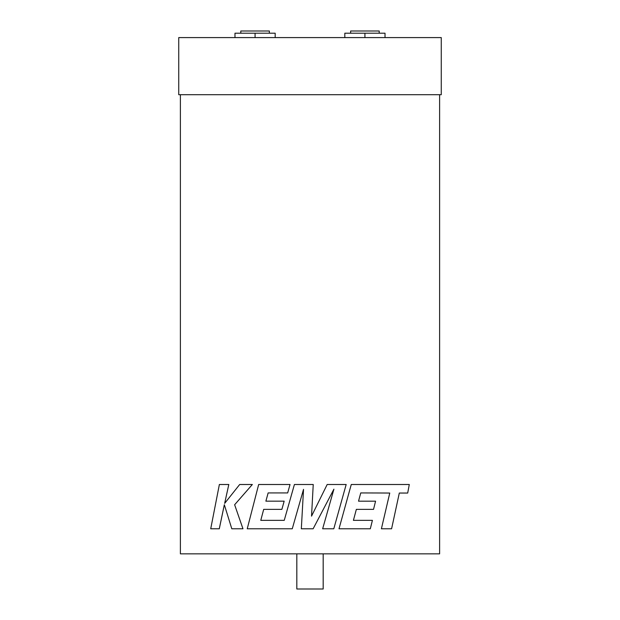 <?xml version="1.0" encoding="UTF-8"?>
<svg xmlns="http://www.w3.org/2000/svg" width="620" height="620" viewBox="0 0 620 620"><rect width="100%" height="100%" fill="white"/><g stroke="black" fill="none" stroke-linecap="round" stroke-linejoin="round"><path stroke-width="0.93" d="M379.2 33.193L379.2 31L350.641 31L350.641 33.193M240.8 33.193L240.8 31L269.359 31L269.359 33.193M323.183 553.854L323.183 589L296.817 589L296.817 553.854M310 94.705L441.262 94.705L441.262 37.587L178.738 37.587L178.738 94.705L310 94.705M389.748 493.047L381.401 528.79L389.755 493.047L378.719 492.985L389.755 493.047M360.739 492.931L378.719 492.985M372.403 520.358L353.408 520.358L356.361 509.353L373.535 509.353L375.573 501.169L358.531 501.169L360.747 492.931L378.727 492.985M351.261 484.499L339.001 528.79L351.269 484.499L409.293 484.499L407.696 493.047L399.296 493.047M265.887 501.161L268.15 492.923L287.672 492.923L290.036 484.499L258.672 484.499L247.233 528.79L292.26 528.79L303.529 489.358L301.328 528.79L313.131 528.79L333.909 489.164L322.648 528.79L333.793 528.79L346.177 484.499L327.182 484.499L311.535 516.142L313.24 484.499L294.415 484.499L284.239 520.358L260.78 520.358L263.694 509.353L260.772 520.358L284.239 520.358M180.389 94.705L180.389 553.854L439.611 553.854L439.611 94.705M234.98 37.587L234.98 33.193L275.179 33.193L275.179 37.587M263.686 509.353L281.883 509.353L284.169 501.161L265.879 501.161L268.142 492.923M219.294 528.79L224.339 504.742L231.803 528.79L242.955 528.79L234.639 504.742L252.348 484.499L239.677 484.499L224.657 503.386L228.819 484.499L219.371 484.499L210.722 528.79L219.279 528.79L224.324 504.742M255.076 33.193L255.076 37.587M364.924 37.587L364.924 33.193L385.02 33.193L385.02 37.587M364.924 33.193L344.821 33.193L344.821 37.587M242.97 528.79L234.631 504.742L252.34 484.499M224.657 503.386L228.803 484.499M281.883 509.353L284.169 501.161M290.036 484.499L287.672 492.923M292.26 528.79L303.529 489.358M322.648 528.79L333.909 489.164M327.182 484.499L311.535 516.142M407.696 493.047L399.311 493.047L391.592 528.79L381.416 528.79M353.408 520.358L372.411 520.358L370.303 528.79L339.008 528.79M373.55 509.353L356.361 509.353M375.573 501.169L358.531 501.169"/></g></svg>
